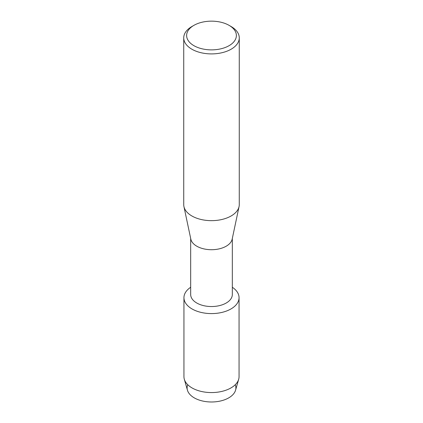 <?xml version="1.0" encoding="UTF-8"?>
<svg xmlns="http://www.w3.org/2000/svg" width="423" height="423" viewBox="0 0 423 423"><rect width="100%" height="100%" fill="white"/><g stroke="black" fill="none" stroke-linecap="round" stroke-linejoin="round"><path stroke-width="0.63" d="M235.257 384.724A24.386 14.081 180 0 1 228.743 397.863A24.386 14.081 180 0 1 199.667 400.216A24.386 14.081 180 0 1 187.743 384.724M232.327 238.424L232.327 294.514A20.827 12.024 180 0 1 226.226 303.016A20.827 12.024 180 0 1 203.532 305.623A20.827 12.024 180 0 1 190.673 294.514L190.673 238.424M230.984 308.933A27.553 15.91 180 0 1 192.729 309.329A27.553 15.91 180 0 1 190.673 287.27A27.553 15.91 180 0 0 183.947 297.681A27.553 15.91 180 0 0 200.957 312.38A27.553 15.91 180 0 0 230.984 308.933A27.553 15.91 180 0 0 232.327 287.27A27.553 15.91 180 0 1 239.053 297.681A27.553 15.91 180 0 1 230.984 308.933M229.092 25.359L231.138 26.538A27.77 16.032 180 0 1 239.27 37.874L239.27 204.626A27.77 16.032 180 0 1 239.064 206.567L232.174 239.148A20.827 12.024 180 0 1 226.226 246.191A20.827 12.024 180 0 1 204.711 249.057A20.827 12.024 180 0 1 190.826 239.148L183.936 206.567A27.77 16.032 180 0 1 183.73 204.626L183.73 37.874A27.77 16.032 180 0 1 191.862 26.538L193.908 25.359A24.878 14.361 180 0 1 229.092 25.359A24.878 14.361 180 0 1 229.092 45.668A24.878 14.361 180 0 1 193.908 45.668A24.878 14.361 180 0 1 193.908 25.359L191.862 26.538M239.064 206.567A27.77 16.032 180 0 1 231.138 215.963A27.77 16.032 180 0 1 202.448 219.78A27.77 16.032 180 0 1 183.936 206.567M239.27 37.874A27.77 16.032 180 0 1 231.138 49.211A27.77 16.032 180 0 1 200.872 52.685A27.77 16.032 180 0 1 183.73 37.874M239.053 297.681L239.053 376.666A27.553 15.91 180 0 1 238.688 379.251L235.558 390.196A24.386 14.081 180 0 1 228.743 397.863A24.386 14.081 180 0 1 204.039 401.311A24.386 14.081 180 0 1 187.442 390.196L184.312 379.251A27.553 15.91 180 0 1 183.947 376.666L183.947 297.681M238.688 379.251A27.553 15.91 180 0 1 230.984 387.912A27.553 15.91 180 0 1 203.066 391.809A27.553 15.91 180 0 1 184.312 379.251"/></g></svg>
